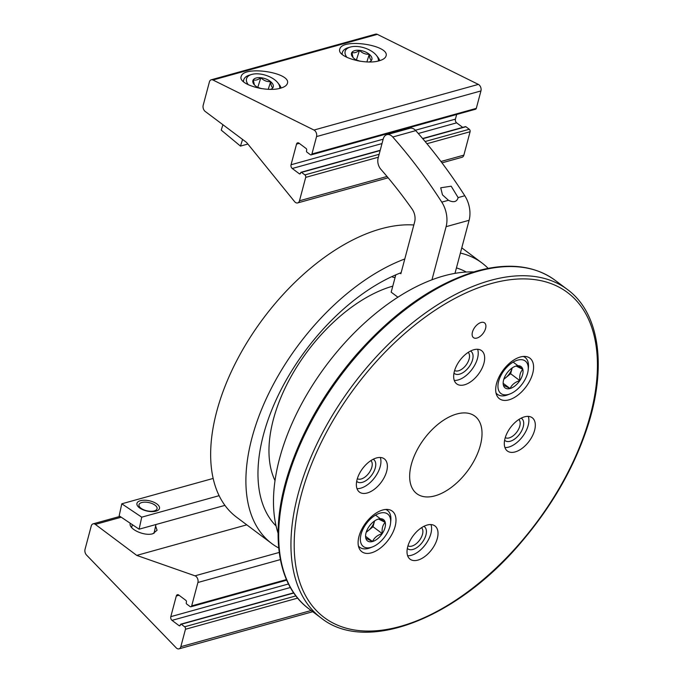 <?xml version="1.0" encoding="UTF-8"?>
<svg xmlns="http://www.w3.org/2000/svg" width="683" height="683" viewBox="0 0 683 683"><rect width="100%" height="100%" fill="white"/><g stroke="black" fill="none" stroke-linecap="round" stroke-linejoin="round"><path stroke-width="1.02" d="M473.737 271.919A175.3 97.703 126.8 0 0 443.848 275.898A175.3 97.703 126.8 0 0 313.676 383.436A175.3 97.703 126.8 0 0 278.066 533.158M278.698 547.979A175.3 97.703 -53.2 0 1 271.774 543.566A175.3 97.703 -53.2 0 1 266.788 397.583A175.3 97.703 -53.2 0 1 404.78 258.977M460.393 253.06A175.3 97.703 -53.2 0 1 481.95 262.955A175.3 97.703 -53.2 0 1 488.132 268.351M276.086 525.978A159.156 88.705 -53.2 0 1 279.279 393.229A159.156 88.705 -53.2 0 1 401.143 272.671M456.44 267.907A159.156 88.705 -53.2 0 1 466.293 272.03M271.774 543.566L236.523 517.159A175.3 97.703 -53.2 0 1 234.867 364.304A175.3 97.703 -53.2 0 1 381.003 228.822A175.3 97.703 -53.2 0 1 413.83 224.989M524.476 416.852A20.763 11.568 -53.2 0 1 532.253 417.765A20.763 11.568 -53.2 0 1 529.077 441.32A20.763 11.568 -53.2 0 1 507.367 451.002A20.763 11.568 -53.2 0 1 507.17 432.894A20.763 11.568 -53.2 0 1 524.476 416.852M481.08 322.47A9.229 5.14 -53.2 0 1 484.537 322.88A9.229 5.14 -53.2 0 1 483.129 333.347A9.229 5.14 -53.2 0 1 473.481 337.65A9.229 5.14 -53.2 0 1 473.396 329.607A9.229 5.14 -53.2 0 1 481.08 322.47M382.745 509.996A25.373 14.138 -53.2 0 1 392.255 511.115A25.373 14.138 -53.2 0 1 388.362 539.903A25.373 14.138 -53.2 0 1 361.836 551.727A25.373 14.138 -53.2 0 1 361.597 529.607A25.373 14.138 -53.2 0 1 382.745 509.996M520.335 356.996A25.373 14.138 -53.2 0 1 529.846 358.114A25.373 14.138 -53.2 0 1 525.953 386.902A25.373 14.138 -53.2 0 1 499.427 398.727A25.373 14.138 -53.2 0 1 499.188 376.606A25.373 14.138 -53.2 0 1 520.335 356.996M427.182 525.039A20.763 11.568 -53.2 0 1 434.96 525.961A20.763 11.568 -53.2 0 1 431.784 549.508A20.763 11.568 -53.2 0 1 410.073 559.189A20.763 11.568 -53.2 0 1 409.877 541.09A20.763 11.568 -53.2 0 1 427.182 525.039M473.831 349.739A20.763 11.568 -53.2 0 1 481.609 350.661A20.763 11.568 -53.2 0 1 478.424 374.207A20.763 11.568 -53.2 0 1 456.722 383.889A20.763 11.568 -53.2 0 1 456.526 365.789A20.763 11.568 -53.2 0 1 473.831 349.739M376.538 457.934A20.763 11.568 -53.2 0 1 384.316 458.848A20.763 11.568 -53.2 0 1 381.131 482.394A20.763 11.568 -53.2 0 1 359.429 492.076A20.763 11.568 -53.2 0 1 359.232 473.976A20.763 11.568 -53.2 0 1 376.538 457.934M456.722 414.018A48.442 26.996 -53.2 0 1 474.881 416.152A48.442 26.996 -53.2 0 1 467.454 471.108A48.442 26.996 -53.2 0 1 416.801 493.689A48.442 26.996 -53.2 0 1 416.348 451.454A48.442 26.996 -53.2 0 1 456.722 414.018M275.01 480.601A128.011 71.348 -53.2 0 1 294.996 369.81A128.011 71.348 -53.2 0 1 392.776 286.143M395.115 277.341A9.229 5.14 -53.2 0 1 392.238 276.803A9.229 5.14 -53.2 0 1 391.965 276.572M528.266 416.391A20.763 11.568 -53.2 0 1 522.632 436.497A20.763 11.568 -53.2 0 1 504.925 447.553M521.163 418.158A13.839 7.709 -53.2 0 1 519.55 434.183A13.839 7.709 -53.2 0 1 504.626 440.245M518.832 419.516A11.338 6.318 -53.2 0 1 516.775 432.108A11.338 6.318 -53.2 0 1 505.266 437.624M380.32 457.473A20.763 11.568 -53.2 0 1 374.694 477.579A20.763 11.568 -53.2 0 1 356.978 488.627M373.225 459.232A13.839 7.709 -53.2 0 1 371.603 475.266A13.839 7.709 -53.2 0 1 356.68 481.319M370.886 460.59A11.338 6.318 -53.2 0 1 368.829 473.182A11.338 6.318 -53.2 0 1 357.32 478.706M477.613 349.286A20.763 11.568 -53.2 0 1 471.987 369.383A20.763 11.568 -53.2 0 1 454.272 380.44M470.519 351.045A13.839 7.709 -53.2 0 1 468.897 367.078A13.839 7.709 -53.2 0 1 453.973 373.131M468.188 352.402A11.338 6.318 -53.2 0 1 466.122 364.995A11.338 6.318 -53.2 0 1 454.613 370.519M430.973 524.587A20.763 11.568 -53.2 0 1 425.338 544.684A20.763 11.568 -53.2 0 1 407.631 555.74M423.87 526.345A13.839 7.709 -53.2 0 1 422.256 542.379A13.839 7.709 -53.2 0 1 407.333 548.432M421.539 527.703A11.338 6.318 -53.2 0 1 419.482 540.296A11.338 6.318 -53.2 0 1 407.973 545.819M516.1 366.028A13.319 7.419 -53.2 0 1 522.819 369.366A13.319 7.419 -53.2 0 1 519.831 380.61C515.067 382.079 511.832 384.708 510.116 388.516L503.388 385.178A13.319 7.419 -53.2 0 1 503.2 382.19A13.319 7.419 -53.2 0 1 506.385 373.934A13.319 7.419 -53.2 0 1 515.033 366.387A13.319 7.419 -53.2 0 1 516.1 366.028L522.819 369.366C520.284 371.953 519.285 375.701 519.831 380.61A13.319 7.419 -53.2 0 1 510.116 388.516A13.319 7.419 -53.2 0 1 503.388 385.178M517.663 360.129A20.294 11.312 -53.2 0 1 528.207 369.785A20.294 11.312 -53.2 0 1 510.167 393.869A20.294 11.312 -53.2 0 1 498.411 382.232A20.294 11.312 -53.2 0 1 517.663 360.129M523.315 356.458A23.068 12.857 -53.2 0 1 525.09 357.431A23.068 12.857 -53.2 0 1 528.42 367.386L528.207 369.785M510.167 393.869L507.921 394.757A23.068 12.857 -53.2 0 1 497.437 394.356A23.068 12.857 -53.2 0 1 495.995 392.921M512.13 368.103A11.534 6.429 -53.2 0 1 505.77 377.682L510.628 373.729L512.13 368.103M503.789 379.287L505.77 377.682A11.534 6.429 -53.2 0 1 503.883 379.005M503.269 383.394L510.116 388.516M510.628 373.729L519.831 380.61M513.625 362.477L522.819 369.366M378.502 519.029A13.319 7.419 -53.2 0 1 385.229 522.367A13.319 7.419 -53.2 0 1 382.232 533.619C377.477 535.079 374.233 537.709 372.517 541.525L365.798 538.178A13.319 7.419 -53.2 0 1 365.61 535.19A13.319 7.419 -53.2 0 1 368.786 526.935A13.319 7.419 -53.2 0 1 377.443 519.387A13.319 7.419 -53.2 0 1 378.502 519.029L385.229 522.367C382.693 524.954 381.695 528.702 382.232 533.619A13.319 7.419 -53.2 0 1 372.517 541.525A13.319 7.419 -53.2 0 1 365.798 538.178M380.072 513.138A20.294 11.312 -53.2 0 1 390.608 522.785A20.294 11.312 -53.2 0 1 372.568 546.87A20.294 11.312 -53.2 0 1 360.82 535.233A20.294 11.312 -53.2 0 1 380.072 513.138M385.716 509.458A23.068 12.857 -53.2 0 1 387.5 510.44A23.068 12.857 -53.2 0 1 390.83 520.386L390.608 522.785M372.568 546.87L370.331 547.757A23.068 12.857 -53.2 0 1 359.847 547.356A23.068 12.857 -53.2 0 1 358.404 545.922M374.532 521.103A11.534 6.429 -53.2 0 1 368.18 530.682L373.038 526.73L374.532 521.103M366.199 532.296L368.18 530.682A11.534 6.429 -53.2 0 1 366.293 532.006M365.678 536.394L372.517 541.525M373.038 526.73L382.232 533.619M376.034 515.486L385.229 522.367M400.025 273.106L400.861 273.729L414.641 221.924A11.534 7.761 74.5 0 0 412.139 209.143A410.568 276.316 74.5 0 0 380.824 169.256A9.229 6.207 74.5 0 1 378.117 158.14L383.223 138.973A9.229 6.207 74.5 0 1 386.885 134.679L409.894 128.284A9.229 6.207 74.5 0 1 415.768 130.624A452.086 304.259 74.5 0 1 464.79 195.748L458.122 197.6L451.181 186.194L440.714 187.799L442.473 194.851L448.449 200.281C453.666 202.808 456.893 201.912 458.122 197.6L457.994 198.198M386.885 134.679A9.229 6.207 74.5 0 1 392.759 137.01A452.086 304.259 74.5 0 1 441.781 202.134A23.068 15.521 74.5 0 1 446.101 226.679L431.963 279.791M464.79 195.748A23.068 15.521 74.5 0 1 469.11 220.285L454.989 273.362M397.907 297.216L391.171 292.17L395.781 274.856M136.737 555.399L95.347 524.399A4.61 3.108 -105.5 0 0 93.076 523.852A4.61 3.108 -105.5 0 0 91.249 526.004L85.033 549.337A4.61 3.108 -105.5 0 0 86.553 555.074L176.205 647.843A4.61 3.108 -105.5 0 0 178.989 648.85A4.61 3.108 -105.5 0 0 180.824 646.699L185.46 629.274A1.844 1.238 -105.5 0 0 184.649 626.789L181.277 624.271A0.922 0.623 -105.5 0 0 180.457 624.586L180.303 625.167A1.383 0.931 -105.5 0 1 179.757 625.816A1.383 0.931 -105.5 0 1 179.074 625.654L172.022 620.369A2.766 1.861 -105.5 0 1 170.801 616.655L176.299 596.011A2.766 1.861 -105.5 0 1 177.392 594.722A2.766 1.861 -105.5 0 1 178.758 595.047L185.81 600.331A1.383 0.931 -105.5 0 1 186.416 602.184L186.263 602.773A0.922 0.623 -105.5 0 0 186.672 604.011L190.045 606.538A1.844 1.238 -105.5 0 0 190.95 606.752A1.844 1.238 -105.5 0 0 191.684 605.898L197.908 582.497A4.61 3.108 -105.5 0 0 194.996 575.82L136.737 555.399L246.776 524.843M155.622 526.038L157.064 530.247L152.855 533.722C144.463 536.445 128.387 529.103 130.222 523.391L130.257 523.263M141.424 508.553A9.272 4.235 12.3 0 0 153.163 511.157A9.272 4.235 12.3 0 0 156.262 506.299A9.272 4.235 12.3 0 0 140.715 502.91A9.272 4.235 12.3 0 0 141.424 508.553M213.13 478.441L121.796 503.798L119.166 515.827L139.11 529.197L224.912 505.377M121.796 503.798L141.731 517.168L139.11 529.197M141.731 517.168L219.089 495.687M155.989 511.14A11.534 5.259 -167.7 0 1 137.957 506.445A11.534 5.259 -167.7 0 1 141.774 500.408A11.534 5.259 -167.7 0 1 156.347 503.584A11.534 5.259 -167.7 0 1 157.303 510.671A11.534 5.259 -167.7 0 1 155.989 511.14M305.702 177.384L299.478 200.785A4.61 3.108 74.5 0 1 297.643 202.928A4.61 3.108 74.5 0 1 294.569 201.596L246.606 142.465L205.224 111.466A4.61 3.108 74.5 0 1 203.192 105.276L209.399 81.943A4.61 3.108 74.5 0 1 211.235 79.791A4.61 3.108 74.5 0 1 212.959 80.005L313.984 130.043A4.61 3.108 74.5 0 1 316.553 136.574L311.918 154.008A1.844 1.238 74.5 0 1 311.183 154.87A1.844 1.238 74.5 0 1 310.278 154.648L306.906 152.121A0.922 0.623 74.5 0 1 306.505 150.883L306.658 150.303A1.383 0.931 74.5 0 0 306.044 148.442L299 143.165A2.766 1.861 74.5 0 0 297.634 142.832A2.766 1.861 74.5 0 0 296.533 144.122L291.043 164.765A2.766 1.861 74.5 0 0 292.256 168.488L299.308 173.764A1.383 0.931 74.5 0 0 299.991 173.926A1.383 0.931 74.5 0 0 300.537 173.286L300.699 172.697A0.922 0.623 74.5 0 1 301.519 172.381L304.891 174.908A1.844 1.238 74.5 0 1 305.702 177.384L378.365 157.21M422.606 138.521L465.447 126.628A0.922 0.623 74.5 0 1 465.9 126.739L469.272 129.266A1.844 1.238 74.5 0 1 470.083 131.742L463.859 155.143A4.61 3.108 74.5 0 1 462.024 157.286L441.978 162.853M211.235 79.791L375.616 34.15A4.61 3.108 74.5 0 1 377.34 34.363L478.365 84.402A4.61 3.108 74.5 0 1 480.943 90.933L476.299 108.366A1.844 1.238 74.5 0 1 475.564 109.229L311.183 154.87M280.679 88.133C266.413 92.649 237.701 84.146 241.193 76.445C243.592 65.201 291.957 72.654 287.33 83.557C286.647 85.537 284.427 87.065 280.679 88.133M379.304 60.753C365.046 65.261 336.326 56.766 339.818 49.065C342.217 37.813 390.591 45.274 385.963 56.177C385.272 58.149 383.061 59.677 379.304 60.753M456.662 114.479L455.424 119.132L415.409 130.24M462.707 127.388L456.637 122.846A2.766 1.861 74.5 0 1 455.424 119.132M358.071 60.881A10.655 5.481 -162.4 0 1 354.101 58.499A10.655 5.481 -162.4 0 1 352.582 56.954A10.655 5.481 -162.4 0 1 351.882 52.446C353.931 53.265 356.458 52.565 359.48 50.337C362.246 53.163 365.516 54.478 369.29 54.281C369.537 57.799 370.28 59.822 371.509 60.326A10.655 5.481 -162.4 0 1 369.29 61.94M353.017 57.466L351.882 52.446A10.655 5.481 -162.4 0 1 359.48 50.337A10.655 5.481 -162.4 0 1 369.29 54.281A10.655 5.481 -162.4 0 1 371.509 60.326M347.015 57.449A17.297 8.905 -162.4 0 1 350.123 47.11A17.297 8.905 -162.4 0 1 374.028 52.967A17.297 8.905 -162.4 0 1 376.495 55.477A17.297 8.905 -162.4 0 1 378.339 61M376.495 55.477L377.878 57.235A19.602 10.091 -162.4 0 1 379.731 60.633M342.183 54.444A19.602 10.091 -162.4 0 1 342.414 52.343A19.602 10.091 -162.4 0 1 347.98 47.759L350.123 47.11M357.653 60.693A9.229 4.747 -162.4 0 1 359.804 61.18M360.154 61.239L356.091 59.873M356.492 59.763L359.48 50.337M366.873 61.897L369.29 54.281M259.446 88.269A10.655 5.481 -162.4 0 1 255.476 85.879A10.655 5.481 -162.4 0 1 253.948 84.333A10.655 5.481 -162.4 0 1 253.256 79.834C255.297 80.645 257.832 79.945 260.846 77.725C263.612 80.551 266.882 81.866 270.656 81.661C270.912 85.187 271.655 87.202 272.876 87.714A10.655 5.481 -162.4 0 1 270.664 89.328M254.383 84.846L253.256 79.834A10.655 5.481 -162.4 0 1 260.846 77.725A10.655 5.481 -162.4 0 1 270.656 81.661A10.655 5.481 -162.4 0 1 272.876 87.714M248.381 84.837A17.297 8.905 -162.4 0 1 251.498 74.498A17.297 8.905 -162.4 0 1 275.394 80.346A17.297 8.905 -162.4 0 1 277.87 82.856A17.297 8.905 -162.4 0 1 279.706 88.38M277.87 82.856L279.245 84.624A19.602 10.091 -162.4 0 1 281.097 88.013M243.549 81.823A19.602 10.091 -162.4 0 1 243.78 79.732A19.602 10.091 -162.4 0 1 249.355 75.147L251.498 74.498M259.028 88.073A9.229 4.747 -162.4 0 1 261.179 88.568M261.529 88.619L257.465 87.262M257.858 87.151L260.846 77.725M268.248 89.277L270.656 81.661M247.878 144.036L240.467 146.094L221.224 130.112L222.931 124.733M240.467 146.094L242.576 139.452M491.453 283.513A202.979 113.13 -53.2 0 1 548.312 505.838A202.979 113.13 -53.2 0 1 297.762 575.41A202.979 113.13 -53.2 0 1 491.453 283.513M490.437 280.423A205.284 114.42 -53.2 0 1 567.368 289.464C600.092 313.318 607.281 368.419 586.706 429.206C573.054 469.469 551.096 507.307 520.83 542.712C456.466 618.943 366.028 653.947 321.249 618.081A205.284 114.42 -53.2 0 1 319.303 439.075A205.284 114.42 -53.2 0 1 490.437 280.423M478.168 271.236A205.284 114.42 -53.2 0 1 555.108 280.286C534.669 265.499 508.647 262.4 477.033 270.963C434.636 283.522 394.134 311.755 355.527 355.655C325.262 391.06 303.303 428.89 289.652 469.161C269.068 529.948 276.256 585.049 308.981 608.894A205.284 114.42 -53.2 0 1 307.043 429.889A205.284 114.42 -53.2 0 1 478.168 271.236M415.768 130.624L392.759 137.01M448.449 200.281L441.781 202.134M469.11 220.285L446.101 226.679M197.908 582.497L280.371 559.599M191.684 605.898L286.45 579.585M185.46 629.274L297.677 598.112M180.824 646.699L311.149 610.517M194.996 575.82L279.202 552.445M95.347 524.399L121.233 517.21M176.299 596.011L179.031 595.252M170.801 616.655L288.491 583.982M172.022 620.369L290.377 587.508M179.074 625.654L180.252 625.321M181.277 624.271L293.827 593.015M184.649 626.789L295.91 595.9M463.859 155.143L440.953 161.495M387.022 176.47L299.478 200.785M470.083 131.742L426.943 143.72M476.299 108.366L311.918 154.008M480.943 90.933L316.553 136.574M377.34 34.363L212.959 80.005M478.365 84.402L313.984 130.043M469.272 129.266L425.125 141.526M379.142 154.29L304.891 174.908M465.9 126.739L422.768 138.717M380.141 150.55L301.519 172.381M300.486 173.439L299.308 173.764M456.637 122.846L418.286 133.492M382.002 143.567L292.256 168.488M383.163 139.195L291.043 164.765M299.265 143.362L296.533 144.122M481.95 262.955L461.776 247.844M567.368 289.464L555.108 280.286M321.249 618.081L308.981 608.894M525.09 357.431L523.75 356.432M497.437 394.356L496.097 393.348M387.5 510.44L386.16 509.433M359.847 547.356L358.498 546.357M93.076 523.852L119.986 516.382M178.989 648.85L312.746 611.712M190.95 606.752L286.706 580.166M180.824 624.16L293.69 592.818M154.034 533.312L155.946 524.527M131.665 527.6L132.314 524.646M388.132 177.802L297.643 202.928M380.209 150.294L301.066 172.27M342.414 52.343L341.841 54.136M243.78 79.732L243.216 81.525"/></g></svg>
